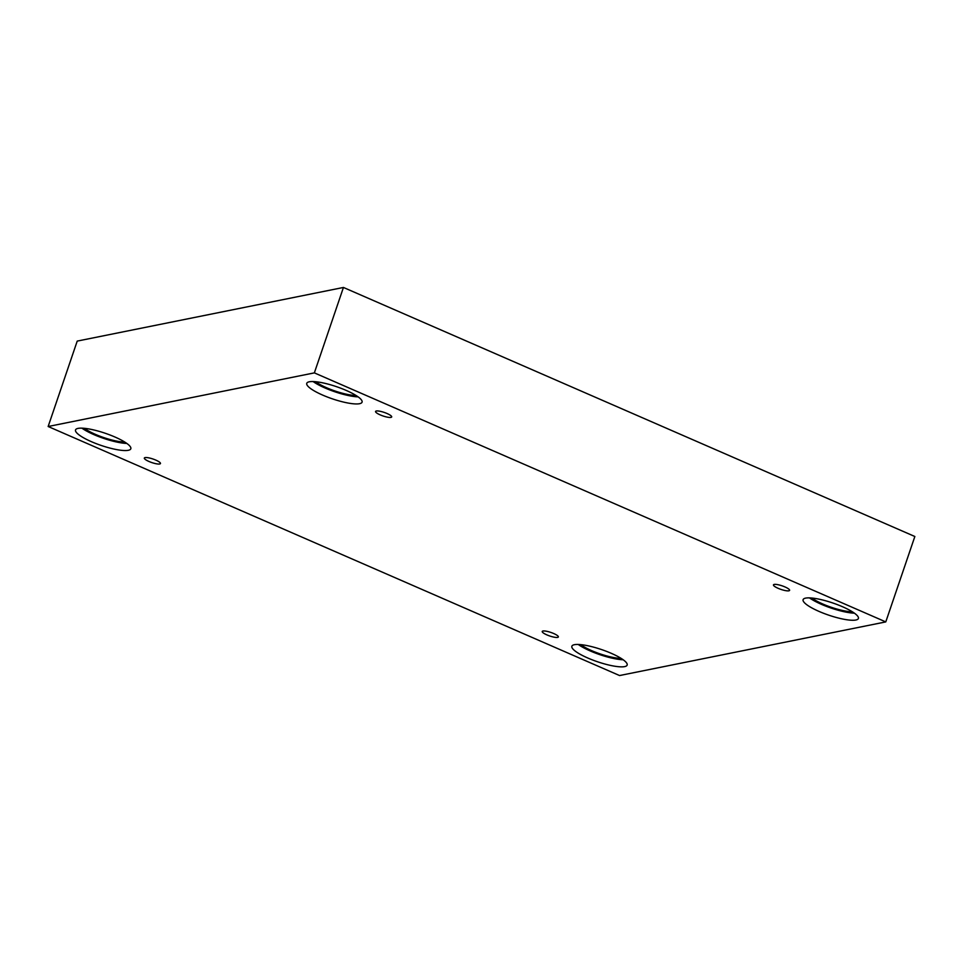 <?xml version="1.0" encoding="UTF-8"?>
<svg xmlns="http://www.w3.org/2000/svg" width="963" height="963" viewBox="0 0 963 963"><rect width="100%" height="100%" fill="white"/><g stroke="black" fill="none" stroke-linecap="round" stroke-linejoin="round"><path stroke-width="1.44" d="M885.779 621.905L914.85 536.499L343.442 287.456L77.221 341.095L48.15 426.501L619.558 675.545L885.779 621.905L314.359 372.874L343.442 287.456M148.976 461.482A8.523 1.878 18.8 0 1 144.33 458.039A8.523 1.878 18.8 0 1 152.997 459.014A8.523 1.878 18.8 0 1 160.46 463.528A8.523 1.878 18.8 0 1 148.976 461.482M314.359 372.874L48.15 426.501M546.888 634.894A8.523 1.878 18.8 0 1 542.229 631.463A8.523 1.878 18.8 0 1 550.896 632.438A8.523 1.878 18.8 0 1 558.359 636.952A8.523 1.878 18.8 0 1 546.888 634.894M778.116 588.309A8.523 1.878 18.8 0 1 773.47 584.878A8.523 1.878 18.8 0 1 782.137 585.841A8.523 1.878 18.8 0 1 789.6 590.367A8.523 1.878 18.8 0 1 778.116 588.309M380.216 414.884A8.523 1.878 18.8 0 1 375.558 411.454A8.523 1.878 18.8 0 1 384.237 412.429A8.523 1.878 18.8 0 1 391.688 416.943A8.523 1.878 18.8 0 1 380.216 414.884M587.803 658.018A29.203 6.416 18.8 0 1 571.866 646.245A29.203 6.416 18.8 0 1 601.586 649.58A29.203 6.416 18.8 0 1 627.154 665.072A29.203 6.416 18.8 0 1 587.803 658.018M91.473 441.704A29.203 6.416 18.8 0 1 75.535 429.931A29.203 6.416 18.8 0 1 105.244 433.266A29.203 6.416 18.8 0 1 130.824 448.746A29.203 6.416 18.8 0 1 91.473 441.704M322.701 395.107A29.203 6.416 18.8 0 1 306.764 383.334A29.203 6.416 18.8 0 1 336.484 386.669A29.203 6.416 18.8 0 1 362.064 402.161A29.203 6.416 18.8 0 1 322.701 395.107M819.044 611.421A29.203 6.416 18.8 0 1 803.106 599.66A29.203 6.416 18.8 0 1 832.814 602.994A29.203 6.416 18.8 0 1 858.394 618.475A29.203 6.416 18.8 0 1 819.044 611.421M852.351 611.794A25.556 5.622 18.8 0 1 811.965 598.047M809.474 597.879A29.203 6.416 -161.2 0 0 821.451 604.343A29.203 6.416 -161.2 0 0 854.422 613.178M356.021 395.48A25.556 5.622 18.8 0 1 315.635 381.721M313.144 381.565A29.203 6.416 -161.2 0 0 325.121 388.029A29.203 6.416 -161.2 0 0 358.092 396.864M124.781 442.065A25.556 5.622 18.8 0 1 84.395 428.318M81.903 428.15A29.203 6.416 -161.2 0 0 93.88 434.614A29.203 6.416 -161.2 0 0 126.863 443.449M621.123 658.379A25.556 5.622 18.8 0 1 580.737 644.632M578.245 644.464A29.203 6.416 -161.2 0 0 590.211 650.94A29.203 6.416 -161.2 0 0 623.193 659.763"/></g></svg>
